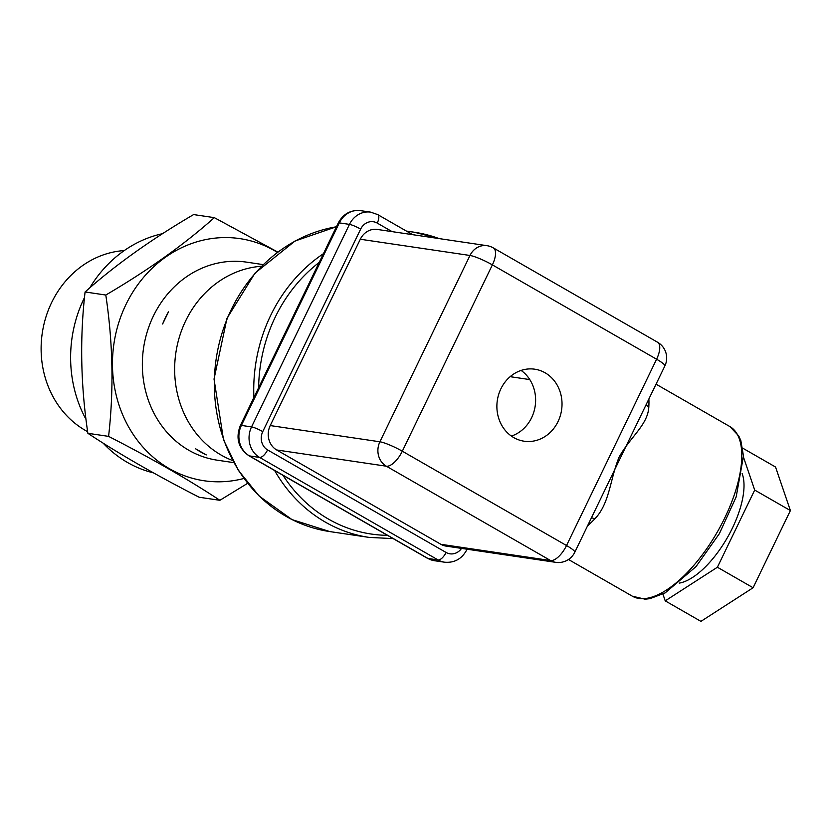 <?xml version="1.0" encoding="UTF-8"?>
<svg xmlns="http://www.w3.org/2000/svg" width="832" height="832" viewBox="0 0 832 832"><rect width="100%" height="100%" fill="white"/><g stroke="black" fill="none" stroke-linecap="round" stroke-linejoin="round"><path stroke-width="1.25" d="M206.274 454.917A100.1 89.336 -81.6 0 1 200.834 452.057A100.1 89.336 -81.6 0 1 195.582 448.781L206.274 454.917M162.625 323.991L168.48 311.865A100.1 89.336 -81.6 0 0 162.625 323.991M105.799 295.038C112.975 342.961 113.901 390.073 108.586 436.374L87.87 433.306C80.683 385.154 79.758 338.042 85.082 291.97L105.799 295.038C148.314 270.098 184.486 244.306 214.323 217.641L193.606 214.573C151.268 239.387 115.097 265.19 85.082 291.97M277.774 252.065L214.323 217.641M87.87 433.306C118.591 453.617 155.688 474.937 199.17 497.245L219.877 500.302L247.624 483.319M219.877 500.302C188.906 479.846 151.809 458.536 108.586 436.374M153.462 472.878A122.398 109.231 -81.6 0 1 103.106 443.113M86.008 419.37A122.398 109.231 -81.6 0 1 84.105 298.334A122.398 109.231 -81.6 0 1 84.51 297.513M89.752 287.893A122.398 109.231 -81.6 0 1 162.562 233.667M124.259 250.578A95.347 85.093 98.4 0 0 43.233 327.558A95.347 85.093 98.4 0 0 87.641 431.673M277.368 252.366A122.387 109.221 98.4 0 0 113.932 343.71A122.387 109.221 98.4 0 0 243.901 478.462M742.747 448.178L775.549 467.022L790.4 510.567L753.095 587.746L700.929 621.369L665.226 600.86L662.917 594.079M753.095 587.746L717.392 567.237L665.226 600.86M743.496 457.215L754.697 490.058L717.392 567.237M790.4 510.567L754.697 490.058M679.245 583.118A66.882 28.475 -60.1 0 0 727.23 537.878A66.882 28.475 -60.1 0 0 742.144 473.626M529.797 379.59L510.141 376.678M511.389 436.082A36.4 32.479 98.4 0 0 535.184 406.058A36.4 32.479 98.4 0 0 521.113 370.427M646.162 404.612A9.1 6.261 3.4 0 0 648.814 407.025C647.868 424.85 630.344 436.81 619.102 457.163C610.064 478.774 609.773 503.641 594.682 519.002A9.1 4.181 -136 0 0 591.469 517.754M574.787 552.25A18.2 2.714 -154.2 0 0 566.53 545.532A18.2 7.748 119.9 0 1 550.566 560.539A18.2 16.245 98.4 0 0 555.734 562.338A18.2 18.2 0 0 0 574.787 552.25L642.096 413.026M513.791 437.611A36.4 32.479 -81.6 0 1 498.67 394.472A36.4 32.479 -81.6 0 1 534.778 369.2A36.4 32.479 -81.6 0 1 561.59 409.958A36.4 32.479 -81.6 0 1 524.129 441.21A36.4 32.479 -81.6 0 1 513.791 437.611M555.734 562.338L446.066 546.104A18.2 16.245 -81.6 0 1 440.898 544.305L276.682 449.966A18.2 16.245 -81.6 0 1 270.234 425.568L360.308 239.242A18.2 16.245 -81.6 0 1 377.26 229.434L486.928 245.669A18.2 16.245 98.4 0 0 469.976 255.476A18.2 2.714 25.8 0 1 492.378 264.878L402.314 451.204L566.53 545.532L656.594 359.216A18.2 2.714 25.8 0 1 664.862 365.934L642.023 413.161M232.658 460.543A100.1 89.336 -81.6 0 1 221.135 455.062A100.1 89.336 -81.6 0 1 177.112 345.894A100.1 89.336 -81.6 0 1 261.414 266.271M263.11 264.597L246.574 262.142A100.1 89.336 98.4 0 0 147.264 331.656A100.1 89.336 98.4 0 0 188.843 450.278A100.1 89.336 98.4 0 0 217.266 460.19L233.802 462.634M729.851 426.556L738.785 435.989L740.834 440.596L743.475 456.05L736.174 496.891L719.368 533.666L696.01 566.613L665.174 592.883L650.052 598.634L645.05 599.186L632.393 596.211A97.822 41.652 -60.1 0 0 717.236 532.137A97.822 41.652 -60.1 0 0 729.851 426.556L656.042 384.166M587.486 525.99A97.822 41.652 -60.1 0 0 594.682 519.002M648.814 407.025A97.822 41.652 -60.1 0 0 648.877 398.986M656.594 359.216L492.378 264.878A18.2 7.748 -60.1 0 0 493.324 247.894L657.54 342.222A18.2 7.748 119.9 0 1 656.594 359.216M402.314 451.204A18.2 2.714 -154.2 0 0 379.902 441.792A18.2 16.245 98.4 0 0 386.35 466.201A18.2 7.748 -60.1 0 0 402.314 451.204M360.308 239.242L469.976 255.476L379.902 441.792L270.234 425.568M276.682 449.966L386.35 466.201L550.566 560.539L440.898 544.305M461.542 548.392A13.655 12.178 -81.6 0 1 446.077 552.458L267.582 449.914A13.655 12.178 -81.6 0 1 262.756 431.61L360.662 229.091A13.655 12.178 -81.6 0 1 377.239 223.09L392.132 231.639M262.756 431.61A9.1 1.362 -154.2 0 0 251.545 426.91L349.461 224.38A22.755 20.301 -81.6 0 1 370.635 212.129L360.485 210.631A22.755 20.301 -81.6 0 0 339.3 222.882L349.461 224.38A9.1 1.362 -154.2 0 1 360.662 229.091M267.582 449.914A9.1 3.879 119.9 0 1 259.605 457.423A22.755 20.301 -81.6 0 1 251.545 426.91L241.394 425.412L339.3 222.882A9.1 1.362 25.8 0 0 338.25 223.018C343.169 213.918 350.574 209.789 360.485 210.631M466.471 549.13A9.1 1.362 -154.2 0 1 466.794 549.817C461.874 558.917 454.47 563.046 444.558 562.203A22.755 20.301 -81.6 0 1 438.1 559.957A9.1 3.879 -60.1 0 0 446.077 552.458M444.558 562.203L434.408 560.706A22.755 20.301 -81.6 0 1 427.95 558.449L438.1 559.957L259.605 457.423L249.454 455.915A22.755 20.301 -81.6 0 1 241.394 425.412A9.1 1.362 -154.2 0 0 240.344 425.547C235.498 438.09 238.326 448.146 248.841 455.707A9.1 3.879 119.9 0 0 249.454 455.915L427.95 558.449A9.1 3.879 119.9 0 1 427.336 558.241L248.841 455.707M377.239 223.09A9.1 3.879 -60.1 0 0 377.707 214.594L370.635 212.129M319.218 262.392A150.602 134.399 98.4 0 0 258.627 387.722M283.026 475.342A150.602 134.399 98.4 0 0 387.452 535.34M439.119 238.597A154.242 137.654 98.4 0 0 414.346 232.242A154.242 137.654 98.4 0 0 406.921 231.369M323.419 253.698A154.242 137.654 98.4 0 0 253.895 397.509M274.633 470.517A154.242 137.654 98.4 0 0 369.179 537.41L393.151 538.606M336.43 226.782A154.242 137.654 98.4 0 0 214.375 380.328A154.242 137.654 98.4 0 0 329.774 531.575L369.179 537.41M632.393 596.211L568.474 559.489M664.862 365.934A18.2 18.2 0 0 0 657.54 342.222M493.324 247.894A18.2 18.2 0 0 0 486.928 245.669M466.794 549.817L467.085 549.214M412.672 234.676L377.707 214.594M427.336 558.241L434.408 560.706M240.344 425.547L338.25 223.018M406.38 231.067L414.346 232.242L439.192 238.607M336.45 226.741L295.027 241.02L254.998 273.135L226.99 318.282L214.022 379.049L223.517 439.816L238.358 470.34L259.178 496.09L291.99 519.594L329.774 531.575"/></g></svg>
